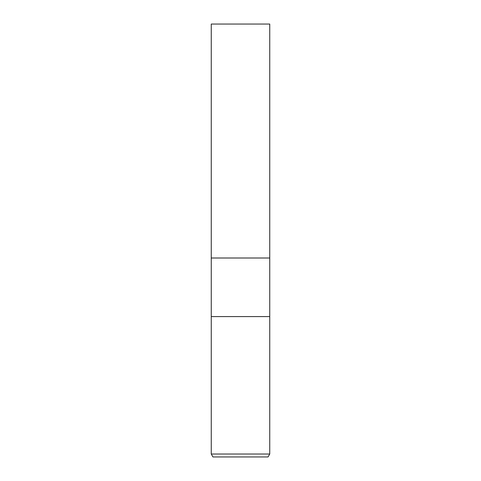 <?xml version="1.0" encoding="UTF-8"?>
<svg xmlns="http://www.w3.org/2000/svg" width="481" height="481" viewBox="0 0 481 481"><rect width="100%" height="100%" fill="white"/><g stroke="black" fill="none" stroke-linecap="round" stroke-linejoin="round"><path stroke-width="0.72" d="M211.255 454.022L211.255 316.582L269.745 316.582L269.745 258.002L240.5 258.002L269.745 258.002L269.745 24.05L211.255 24.05L211.255 258.002L240.5 258.002L211.255 258.002L211.255 316.582L269.745 316.582L269.745 454.022L211.255 454.022L212.945 456.95L268.055 456.95L269.745 454.022"/></g></svg>
